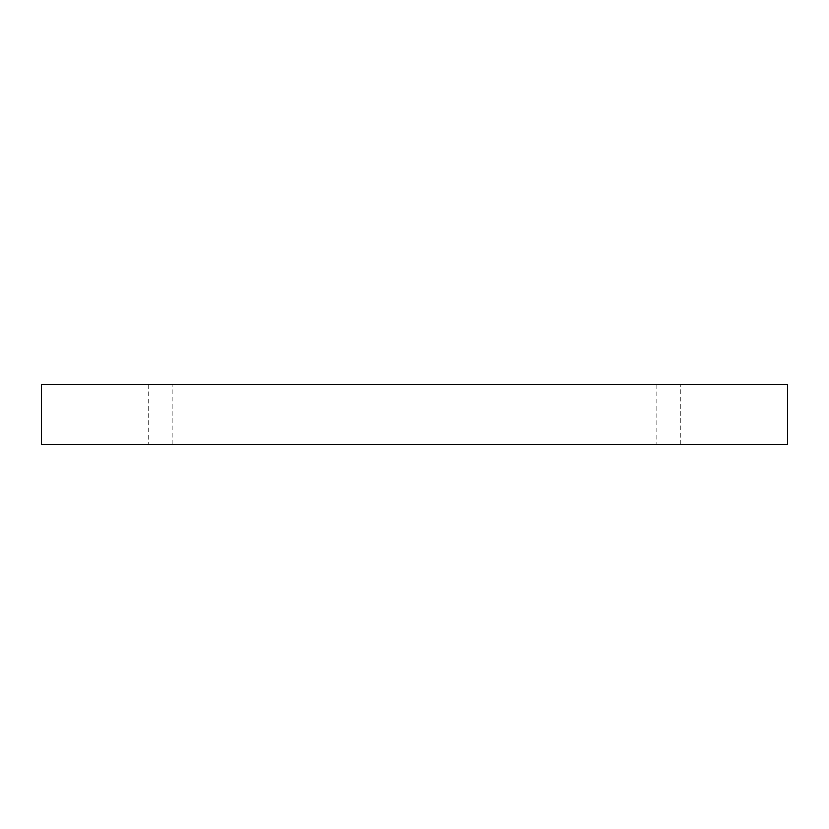 <?xml version="1.0" encoding="UTF-8"?>
<svg xmlns="http://www.w3.org/2000/svg" width="829" height="829" viewBox="0 0 829 829"><rect width="100%" height="100%" fill="white"/><g stroke="black" fill="none" stroke-linecap="round" stroke-linejoin="round"><path stroke-width="0.62" stroke-dasharray="4.14 3.11" d="M148.65 384.48L172.235 384.48L148.65 384.48L172.235 384.48L148.65 384.48L148.65 444.52L172.235 444.52L148.65 444.52L172.235 444.52L148.65 444.52L148.65 384.48M656.765 384.48L680.35 384.48L656.765 384.48L680.35 384.48L656.765 384.48L656.765 444.52L680.35 444.52L656.765 444.52L680.35 444.52L656.765 444.52L656.765 384.48M41.45 384.48L787.55 384.48L787.55 444.52L41.45 444.52L41.45 384.48M172.235 444.52L172.235 384.48L172.235 444.52M680.35 444.52L680.35 384.48L680.35 444.52"/><path stroke-width="1.24" d="M787.55 384.48L41.45 384.48L41.45 444.52L787.55 444.52L787.55 384.48"/></g></svg>
